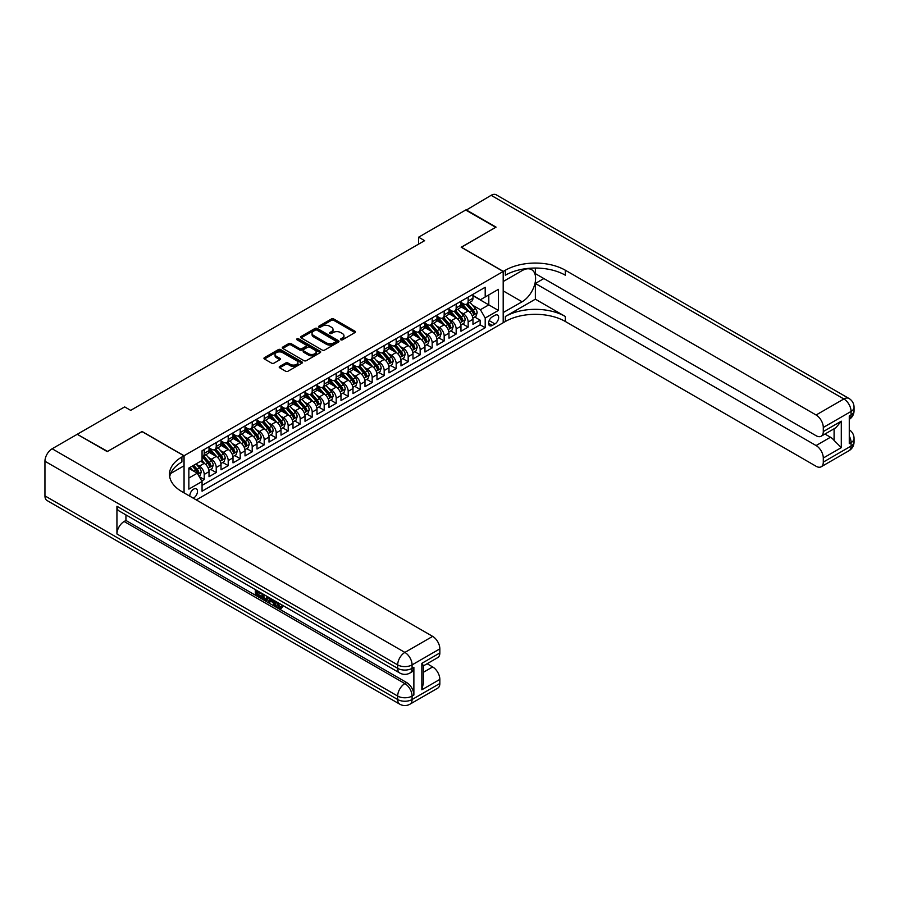 <?xml version="1.0" encoding="UTF-8"?>
<svg xmlns="http://www.w3.org/2000/svg" width="899" height="899" viewBox="0 0 899 899"><rect width="100%" height="100%" fill="white"/><g stroke="black" fill="none" stroke-linecap="round" stroke-linejoin="round"><path stroke-width="1.35" d="M340.788 339.8A1.169 0.674 0 0 0 342.429 339.8L354.948 332.574A1.663 0.966 0 0 0 355.431 331.9A1.663 0.966 0 0 0 354.948 331.214L333.743 318.976A1.663 0.966 0 0 0 331.394 318.976L318.875 326.202A1.169 0.674 0 0 0 320.527 327.157L322.145 326.213A5.327 3.079 0 0 1 329.686 326.213L331.45 327.236A5.327 3.079 0 0 1 333.012 329.416A5.327 3.079 0 0 1 331.45 331.585L329.832 332.529A1.169 0.674 0 0 0 331.484 333.473L333.102 332.54A5.327 3.079 0 0 1 340.642 332.54L342.407 333.563A5.327 3.079 0 0 1 343.969 335.743A5.327 3.079 0 0 1 342.407 337.912L340.788 338.844A1.169 0.674 0 0 0 340.788 339.8L340.788 338.844M193.285 498.181A5.428 3.135 120 0 0 193.656 497.99A5.428 3.135 120 0 0 197.207 493.203A5.428 3.135 120 0 0 196.375 488.854A5.428 3.135 120 0 0 193.656 489.123A5.428 3.135 120 0 0 189.835 496.192M279.69 366.432A1.663 0.966 0 0 0 279.207 367.118A1.663 0.966 0 0 0 279.69 367.792L285.646 371.231A1.663 0.966 0 0 0 287.995 371.231L301.895 363.207A1.663 0.966 0 0 0 302.379 362.522A1.663 0.966 0 0 0 301.895 361.848L280.69 349.61A1.663 0.966 0 0 0 278.342 349.61L264.441 357.633A1.663 0.966 0 0 0 263.958 358.308A1.663 0.966 0 0 0 264.441 358.993L271.622 363.14A1.663 0.966 0 0 0 273.981 363.14L279.926 359.701A1.663 0.966 0 0 0 280.421 359.027A1.663 0.966 0 0 0 279.926 358.341L276.364 356.285A4.45 2.573 0 0 1 275.06 354.464A4.45 2.573 0 0 1 277.813 352.093A4.45 2.573 0 0 1 282.668 352.655L296.625 360.713A4.45 2.573 0 0 1 297.929 362.522A4.45 2.573 0 0 1 295.175 364.904A4.45 2.573 0 0 1 290.321 364.342L287.995 363.005A1.663 0.966 0 0 0 285.646 363.005L279.69 366.432L279.69 367.792L285.646 364.387L285.646 363.005M142.076 431.632L107.577 451.399L77.584 434.498M142.076 431.486L184.059 455.737L503.193 271.487L503.193 322.741L196.297 499.923M77.584 434.082L124.669 406.899L130.67 410.36L424.609 240.662L418.619 237.19L465.704 210.006L495.697 227.323L461.209 247.236L503.193 271.487M322.269 350.082A1.663 0.966 0 0 0 324.618 350.082L338.518 342.058A1.663 0.966 0 0 0 339.002 341.384A1.663 0.966 0 0 0 338.518 340.699L317.325 328.461A1.663 0.966 0 0 0 314.965 328.461L301.064 336.484A1.663 0.966 0 0 0 300.581 337.17A1.663 0.966 0 0 0 301.064 337.844L322.269 350.082M297.468 340.047A1.169 0.674 0 0 1 298.659 340.215L298.659 338.833L320.201 351.273A1.663 0.966 0 0 1 320.696 351.959A1.663 0.966 0 0 1 320.201 352.633L306.312 360.656A1.663 0.966 0 0 1 303.952 360.656L282.758 348.419L282.758 347.059A1.663 0.966 0 0 0 282.264 347.733A1.663 0.966 0 0 0 282.758 348.419M282.758 347.059L288.703 343.62A1.663 0.966 0 0 1 291.062 343.62L299.659 348.587A1.663 0.966 0 0 0 302.008 348.587L305.952 346.306A1.663 0.966 0 0 0 306.447 345.632A1.663 0.966 0 0 0 305.952 344.946L297.007 339.788A1.169 0.674 0 0 1 298.659 338.833M201.724 480.931L204.219 479.493L199.241 476.616M196.409 464.39L199.421 466.12A6.787 3.922 60 0 1 204.219 474.436L209.018 471.66L209.018 476.717L216.221 472.571L210.759 469.413M208.399 457.456L211.411 459.198A6.787 3.922 60 0 1 216.221 467.514L221.019 464.738L221.019 469.795L228.211 465.637L222.75 462.491M220.401 450.534L223.413 452.276A6.787 3.922 60 0 1 228.211 460.58L233.01 457.816L233.01 462.873L240.213 458.715L234.751 455.557M232.403 443.6L235.414 445.342A6.787 3.922 60 0 1 240.213 453.658L245.011 450.882L245.011 455.939L252.203 451.781L246.753 448.635M244.393 436.678L247.405 438.42A6.787 3.922 60 0 1 252.203 446.724L257.013 443.96L257.013 449.017L264.205 444.859L258.743 441.712M256.395 429.756L259.406 431.486A6.787 3.922 60 0 1 264.205 439.802L269.003 437.038L269.003 442.083L276.207 437.937L270.745 434.779M268.396 422.822L271.408 424.564A6.787 3.922 60 0 1 276.207 432.88L281.005 430.104L281.005 435.161L288.197 431.003L282.747 427.857M280.387 415.9L283.399 417.642A6.787 3.922 60 0 1 288.197 425.946L292.995 423.182L292.995 428.239L300.199 424.081L294.737 420.923M292.389 408.966L295.4 410.708A6.787 3.922 60 0 1 300.199 419.024L304.997 416.248L304.997 421.305L312.2 417.147L306.739 414.001M304.39 402.044L307.402 403.786A6.787 3.922 60 0 1 312.2 412.09L316.999 409.326L316.999 414.383L324.191 410.225L318.74 407.078M316.381 395.122L319.392 396.852A6.787 3.922 60 0 1 324.191 405.168L328.989 402.404L328.989 407.449L336.192 403.303L330.731 400.145M328.382 388.188L331.394 389.93A6.787 3.922 60 0 1 336.192 398.246L340.991 395.47L340.991 400.527L348.194 396.369L342.733 393.223M340.373 381.266L343.396 383.008A6.787 3.922 60 0 1 348.194 391.312L352.992 388.548L352.992 393.605L360.184 389.447L354.723 386.289M352.374 374.332L355.386 376.074A6.787 3.922 60 0 1 360.184 384.39L364.983 381.614L364.983 386.671L372.186 382.513L366.725 379.367M364.376 367.41L367.388 369.152A6.787 3.922 60 0 1 372.186 377.456L376.984 374.692L376.984 379.749L384.176 375.591L378.726 372.444M376.366 360.488L379.378 362.218A6.787 3.922 60 0 1 384.176 370.534L388.986 367.77L388.986 372.827L396.178 368.669L390.717 365.511M388.368 353.554L391.38 355.296A6.787 3.922 60 0 1 396.178 363.612L400.976 360.836L400.976 365.893L408.18 361.735L402.718 358.589M400.37 346.632L403.381 348.374A6.787 3.922 60 0 1 408.18 356.678L412.978 353.914L412.978 358.971L420.17 354.813L414.72 351.655M412.36 339.698L415.372 341.44A6.787 3.922 60 0 1 420.17 349.756L424.969 346.98L424.969 352.037L432.172 347.879L426.71 344.733M424.362 332.776L427.373 334.518A6.787 3.922 60 0 1 432.172 342.834L436.97 340.058L436.97 345.115L444.173 340.957L438.712 337.81M436.363 325.854L439.375 327.584A6.787 3.922 60 0 1 444.173 335.9L448.972 333.136L448.972 338.193L456.164 334.035L450.714 330.877M448.354 318.92L451.365 320.662A6.787 3.922 60 0 1 456.164 328.978L460.962 326.202L460.962 331.259L468.165 327.101L468.165 322.044A6.787 3.922 -120 0 0 463.367 313.74L460.355 311.998M462.704 323.955L468.165 327.101M209.018 471.66A6.787 3.922 -120 0 0 204.219 463.356L200.623 461.277M221.019 464.738A6.787 3.922 -120 0 0 216.221 456.422L208.793 452.141M233.01 457.816A6.787 3.922 -120 0 0 228.211 449.5L220.794 445.219M245.011 450.882A6.787 3.922 -120 0 0 240.213 442.578L232.796 438.285M257.013 443.96A6.787 3.922 -120 0 0 252.203 435.644L244.786 431.363M269.003 437.038A6.787 3.922 -120 0 0 264.205 428.722L256.788 424.44M281.005 430.104A6.787 3.922 -120 0 0 276.207 421.788L268.779 417.507M292.995 423.182A6.787 3.922 -120 0 0 288.197 414.866L280.78 410.585M304.997 416.248A6.787 3.922 -120 0 0 300.199 407.944L292.782 403.651M316.999 409.326A6.787 3.922 -120 0 0 312.2 401.01L304.772 396.729M328.989 402.404A6.787 3.922 -120 0 0 324.191 394.088L316.774 389.806M340.991 395.47A6.787 3.922 -120 0 0 336.192 387.154L328.776 382.873M352.992 388.548A6.787 3.922 -120 0 0 348.194 380.232L340.766 375.951M364.983 381.614A6.787 3.922 -120 0 0 360.184 373.31L352.768 369.017M376.984 374.692A6.787 3.922 -120 0 0 372.186 366.376L364.769 362.095M388.986 367.77A6.787 3.922 -120 0 0 384.176 359.454L376.76 355.172M400.976 360.836A6.787 3.922 -120 0 0 396.178 352.52L388.761 348.239M412.978 353.914A6.787 3.922 -120 0 0 408.18 345.598L400.763 341.317M424.969 346.98A6.787 3.922 -120 0 0 420.17 338.676L412.753 334.383M436.97 340.058A6.787 3.922 -120 0 0 432.172 331.742L424.755 327.461M448.972 333.136A6.787 3.922 -120 0 0 444.173 324.82L436.745 320.538M460.962 326.202A6.787 3.922 -120 0 0 456.164 317.886L448.747 313.605M494.922 315.324L492.281 316.853A5.259 3.034 120 0 0 488.842 321.482A5.259 3.034 120 0 0 489.652 325.708A5.259 3.034 120 0 0 492.281 325.438L494.922 323.921A5.259 3.034 120 0 0 498.361 319.28A5.259 3.034 120 0 0 497.552 315.066A5.259 3.034 120 0 0 494.922 315.324M184.059 492.866L184.059 455.737M188.857 478.043L197.263 473.189L202.061 481.504L202.061 491.202L485.202 327.73L485.202 318.032L480.403 309.717L472.346 305.064M202.061 481.504L188.857 489.123L188.857 468.064L202.061 460.445L202.061 450.747L485.202 287.275L485.202 296.973L498.394 289.354L498.394 310.413L485.202 318.032M209.018 447.837L211.411 449.219A6.787 3.922 60 0 0 214.805 449.556L219.614 446.792A6.787 3.922 -120 0 0 221.019 443.679L221.019 439.802M221.019 440.915L223.413 442.297A6.787 3.922 60 0 0 226.806 442.634L231.605 439.858A6.787 3.922 -120 0 0 233.01 436.757L233.01 432.88M233.01 433.981L235.414 435.374A6.787 3.922 60 0 0 238.808 435.7L243.607 432.936A6.787 3.922 -120 0 0 245.011 429.823L245.011 425.946M245.011 427.059L247.405 428.441A6.787 3.922 60 0 0 250.799 428.778L255.597 426.014A6.787 3.922 -120 0 0 257.013 422.901L257.013 419.024M257.013 420.125L259.406 421.519A6.787 3.922 60 0 0 262.8 421.856L267.599 419.08A6.787 3.922 -120 0 0 269.003 415.979L269.003 412.09M269.003 413.203L271.408 414.585A6.787 3.922 60 0 0 274.802 414.922L279.6 412.158A6.787 3.922 -120 0 0 281.005 409.045L281.005 405.168M281.005 406.281L283.399 407.663A6.787 3.922 60 0 0 286.792 408L291.591 405.224A6.787 3.922 -120 0 0 292.995 402.123L292.995 398.246M292.995 399.347L295.4 400.74A6.787 3.922 60 0 0 298.794 401.066L303.592 398.302A6.787 3.922 -120 0 0 304.997 395.189L304.997 391.312M304.997 392.425L307.402 393.807A6.787 3.922 60 0 0 310.796 394.144L315.594 391.38A6.787 3.922 -120 0 0 316.999 388.267L316.999 384.39M316.999 385.491L319.392 386.885A6.787 3.922 60 0 0 322.786 387.222L327.584 384.446A6.787 3.922 -120 0 0 328.989 381.345L328.989 377.456M328.989 378.569L331.394 379.951A6.787 3.922 60 0 0 334.788 380.288L339.586 377.524A6.787 3.922 -120 0 0 340.991 374.411L340.991 370.534M340.991 371.647L343.396 373.029A6.787 3.922 60 0 0 346.778 373.366L351.588 370.59A6.787 3.922 -120 0 0 352.992 367.489L352.992 363.612M352.992 364.713L355.386 366.107A6.787 3.922 60 0 0 358.78 366.444L363.578 363.668A6.787 3.922 -120 0 0 364.983 360.555L364.983 356.678M364.983 357.791L367.388 359.173A6.787 3.922 60 0 0 370.781 359.51L375.58 356.746A6.787 3.922 -120 0 0 376.984 353.633L376.984 349.756M376.984 350.868L379.378 352.251A6.787 3.922 60 0 0 382.772 352.588L387.57 349.812A6.787 3.922 -120 0 0 388.986 346.711L388.986 342.822M388.986 343.935L391.38 345.317A6.787 3.922 60 0 0 394.773 345.654L399.572 342.89A6.787 3.922 -120 0 0 400.976 339.777L400.976 335.9M400.976 337.013L403.381 338.395A6.787 3.922 60 0 0 406.775 338.732L411.573 335.956A6.787 3.922 -120 0 0 412.978 332.855L412.978 328.978M412.978 330.079L415.372 331.473A6.787 3.922 60 0 0 418.765 331.81L423.564 329.034A6.787 3.922 -120 0 0 424.969 325.921L424.969 322.044M424.969 323.157L427.373 324.539A6.787 3.922 60 0 0 430.767 324.876L435.566 322.112A6.787 3.922 -120 0 0 436.97 318.999L436.97 315.122M436.97 316.234L439.375 317.617A6.787 3.922 60 0 0 442.769 317.954L447.567 315.178A6.787 3.922 -120 0 0 448.972 312.077L448.972 308.2M448.972 309.301L451.365 310.683A6.787 3.922 60 0 0 454.759 311.02L459.558 308.256A6.787 3.922 -120 0 0 460.962 305.143L460.962 301.266M202.061 485.381L480.167 324.82L480.167 320.179L472.964 324.337L472.964 319.28A6.787 3.922 -120 0 0 468.165 310.964L460.749 306.683M460.962 302.379L463.367 303.761A6.787 3.922 -120 0 0 466.761 304.098A6.787 3.922 -120 0 0 468.165 300.985L468.165 297.108M466.761 304.098L471.559 301.322A6.787 3.922 -120 0 0 472.964 298.221L472.964 294.344M204.219 449.5L204.219 453.377A6.787 3.922 60 0 1 202.814 456.49A6.787 3.922 60 0 1 202.061 456.759M202.814 456.49L207.613 453.714A6.787 3.922 -120 0 0 209.018 450.613L209.018 446.724M216.221 442.578L216.221 446.455A6.787 3.922 60 0 1 214.805 449.556M228.211 435.644L228.211 439.521A6.787 3.922 60 0 1 226.806 442.634M240.213 428.722L240.213 432.599A6.787 3.922 60 0 1 238.808 435.7M252.203 421.788L252.203 425.677A6.787 3.922 60 0 1 250.799 428.778M264.205 414.866L264.205 418.743A6.787 3.922 60 0 1 262.8 421.856M276.207 407.944L276.207 411.821A6.787 3.922 60 0 1 274.802 414.922M288.197 401.01L288.197 404.887A6.787 3.922 60 0 1 286.792 408M300.199 394.088L300.199 397.965A6.787 3.922 60 0 1 298.794 401.066M312.2 387.154L312.2 391.043A6.787 3.922 60 0 1 310.796 394.144M324.191 380.232L324.191 384.109A6.787 3.922 60 0 1 322.786 387.222M336.192 373.31L336.192 377.187A6.787 3.922 60 0 1 334.788 380.288M348.194 366.376L348.194 370.253A6.787 3.922 60 0 1 346.778 373.366M360.184 359.454L360.184 363.331A6.787 3.922 60 0 1 358.78 366.444M372.186 352.52L372.186 356.409A6.787 3.922 60 0 1 370.781 359.51M384.176 345.598L384.176 349.475A6.787 3.922 60 0 1 382.772 352.588M396.178 338.676L396.178 342.553A6.787 3.922 60 0 1 394.773 345.654M408.18 331.742L408.18 335.619A6.787 3.922 60 0 1 406.775 338.732M420.17 324.82L420.17 328.697A6.787 3.922 60 0 1 418.765 331.81M432.172 317.886L432.172 321.775A6.787 3.922 60 0 1 430.767 324.876M444.173 310.964L444.173 314.841A6.787 3.922 60 0 1 442.769 317.954M456.164 304.042L456.164 307.919A6.787 3.922 60 0 1 454.759 311.02M456.164 328.978L456.164 334.035M444.173 335.9L444.173 340.957M432.172 342.834L432.172 347.879M420.17 349.756L420.17 354.813M408.18 356.678L408.18 361.735M396.178 363.612L396.178 368.669M384.176 370.534L384.176 375.591M372.186 377.456L372.186 382.513M360.184 384.39L360.184 389.447M348.194 391.312L348.194 396.369M336.192 398.246L336.192 403.303M324.191 405.168L324.191 410.225M312.2 412.09L312.2 417.147M300.199 419.024L300.199 424.081M288.197 425.946L288.197 431.003M276.207 432.88L276.207 437.937M264.205 439.802L264.205 444.859M252.203 446.724L252.203 451.781M240.213 453.658L240.213 458.715M228.211 460.58L228.211 465.637M216.221 467.514L216.221 472.571M204.219 474.436L204.219 479.493M197.263 473.189L188.857 468.345M480.403 309.717L488.798 304.873L488.798 294.894L498.394 289.354M472.964 295.726L498.394 310.413M472.964 295.445L480.403 299.749L485.202 296.973M418.619 237.19L418.619 244.123M474.706 317.021L480.167 320.179M480.167 324.82L485.202 327.73M341.249 339.968L342.407 339.294A5.327 3.079 0 0 0 343.969 337.125L343.969 335.743M333.012 329.416L333.012 330.798A5.327 3.079 0 0 1 331.45 332.978L330.293 333.641M354.948 331.214L354.948 332.574L333.743 320.359A1.663 0.966 0 0 0 331.394 320.359L319.347 327.315M338.496 342.07L317.325 329.843A1.663 0.966 0 0 0 314.965 329.843L301.086 337.855M335.574 341.856A1.169 0.674 0 0 0 335.574 340.901L316.965 330.158A1.169 0.674 0 0 0 315.313 330.158L313.605 331.147A5.327 3.079 0 0 0 312.054 333.327A5.327 3.079 0 0 0 313.605 335.496L326.326 342.845A5.327 3.079 0 0 0 333.866 342.845L335.574 341.856L335.574 343.238A1.169 0.674 0 0 0 335.911 342.766L335.911 341.384M312.054 333.327L312.054 334.709A5.327 3.079 0 0 0 313.605 336.889L313.605 335.496M335.574 343.238L333.866 344.227A5.327 3.079 0 0 1 326.326 344.227L313.605 336.889M282.78 348.43L288.703 345.014L288.703 343.62M306.447 345.632L306.447 347.014A1.663 0.966 0 0 1 305.952 347.699L302.008 349.969A1.663 0.966 0 0 1 299.659 349.969L291.062 345.014A1.663 0.966 0 0 0 288.703 345.014M298.659 340.215L320.179 352.644M308.571 353.734A4.45 2.573 0 0 0 313.436 354.296A4.45 2.573 0 0 0 316.178 351.925A4.45 2.573 0 0 0 314.875 350.104L309.964 347.261A1.663 0.966 0 0 0 307.604 347.261L303.66 349.542A1.663 0.966 0 0 0 303.177 350.217A1.663 0.966 0 0 0 303.66 350.902L308.571 353.734L308.571 355.127A4.45 2.573 0 0 0 313.436 355.678A4.45 2.573 0 0 0 316.178 353.307L316.178 351.925M303.177 350.217L303.177 351.61A1.663 0.966 0 0 0 303.66 352.284L303.66 350.902M308.571 355.127L303.66 352.284M297.929 362.522L297.929 363.915A4.45 2.573 0 0 1 295.175 366.286A4.45 2.573 0 0 1 290.321 365.736L287.995 364.387A1.663 0.966 0 0 0 285.646 364.387M275.06 354.464L275.06 355.858A4.45 2.573 0 0 0 276.364 357.678L276.364 356.285M279.926 358.341L279.926 359.701L276.364 357.678M301.895 361.848L301.895 363.207L280.69 350.992A1.663 0.966 0 0 0 278.342 350.992L264.463 359.004M472.863 318.089L475.964 316.302L477.167 312.83A4.495 2.596 -120 0 0 475.414 308.615L469.93 302.266M468.829 311.402L462.333 303.873A12.979 7.495 -120 0 0 460.962 302.446M465.266 309.29L461.625 305.087A10.777 6.226 -120 0 0 460.962 304.356M466.143 304.345L471.694 310.762A4.495 2.596 60 0 1 473.301 313.863C473.975 314.762 474.447 314.481 474.739 313.032A4.495 2.596 -120 0 0 473.132 309.93L467.649 303.581M466.469 304.233L472.436 311.133A2.292 1.326 60 0 1 473.009 312.032L474.739 313.032M466.064 210.22L491.135 195.319L843.869 398.965A10.181 5.877 120 0 1 848.959 398.459A10.181 10.181 0 0 1 854.05 407.281A10.181 5.877 180 0 1 851.072 411.439L823.293 427.474A10.181 5.877 -120 0 0 816.09 415.001L843.869 398.965A10.181 5.877 60 0 1 851.072 411.439L851.072 414.9L849.274 415.945L849.274 443.645L851.072 442.611L851.072 446.073A10.181 5.877 60 0 1 848.959 450.736L821.18 466.772A10.181 5.877 -120 0 0 823.293 462.108L851.072 446.073A10.181 5.877 0 0 0 854.05 441.915A10.181 10.181 0 0 1 848.959 450.736M466.064 209.804L496.057 227.121L461.322 247.304M503.193 312.56L522.094 301.783A19.093 11.024 120 0 0 534.568 284.972A19.093 11.024 120 0 0 531.635 269.666A19.093 11.024 120 0 0 522.094 270.621L503.316 281.454L503.316 271.408L505.362 270.239A42.422 24.487 180 0 1 565.347 270.239L816.09 415.001M503.316 312.627L503.316 322.674L505.362 321.494A42.422 24.487 180 0 1 565.347 321.494L816.09 466.266A10.181 5.877 -120 0 0 821.18 466.772M535.355 299.187L505.362 316.504A42.422 24.487 180 0 1 565.347 316.504L535.355 299.187L535.355 283.466L543.873 278.544M535.355 268.048L535.355 273.633L816.09 435.712A10.181 5.877 -120 0 0 821.18 436.217A10.181 5.877 -120 0 0 823.293 431.565L841.295 421.17L841.295 447.635L834.092 440.431L834.092 428.767M841.295 447.635L823.293 458.018L823.293 462.108M823.293 458.018A10.181 5.877 -120 0 0 816.09 445.556L830.496 437.24A10.181 5.877 60 0 1 834.092 440.431M535.355 283.466L816.09 445.556M491.135 195.319A10.181 5.877 -60 0 1 496.226 194.813L848.959 398.459M461.322 247.169L503.316 271.408M823.293 427.474L823.293 431.565M824.956 434.048L830.496 437.24M505.362 270.239L505.362 275.218A42.422 24.487 180 0 1 565.347 275.218L565.347 270.239M821.18 436.217L835.901 427.722L841.295 421.17M277.431 602.319L280.488 607.274M276.566 601.869L278.69 607.533L280.095 607.702L281.668 606.061L282.691 606.915L280.881 608.814L278.791 608.544C276.577 607.039 275.465 604.96 275.454 602.296L275.532 601.274M270.689 601.206L269.273 602.937L268.194 602.319L270.003 598.082M274.577 600.723L276.015 605.724L275.049 606.286L273.97 605.656L273.161 602.622L270.082 600.858L269.273 602.937M257.305 592.194L257.305 593.969L261.553 596.419L261.553 597.374L260.598 597.936L255.327 594.891L255.327 589.609M261.092 592.935L260.137 593.834L256.35 591.643L256.35 594.52L257.305 593.969M116.937 506.261L397.684 668.35A10.181 5.877 120 0 0 399.785 673.014L119.039 510.924A10.181 5.877 -60 0 1 116.937 506.261L116.937 533.972A10.181 5.877 -60 0 1 124.129 521.499L125.939 520.465L406.674 682.555A10.181 5.877 60 0 1 413.877 695.017L413.877 667.316A10.181 5.877 60 0 1 411.764 671.969L409.966 673.014A10.181 5.877 -120 0 0 412.079 668.35L413.877 667.316M125.939 520.465L125.939 514.902M268.846 597.408L266.891 600.689L261.98 598.734L261.98 593.441M107.217 451.613L141.952 431.565L183.947 455.804L181.901 456.984A42.422 24.487 -0 0 0 169.484 474.301A42.422 24.487 -0 0 0 181.901 491.618L432.655 636.38A10.181 5.877 60 0 1 439.847 648.853L412.079 664.889L412.079 668.35A10.181 5.877 -0 0 1 397.684 668.35L397.684 664.889L44.95 461.243A10.181 5.877 -60 0 1 52.153 448.77L77.224 434.296L107.217 451.613M183.947 455.804L183.947 465.851L170.675 473.503M421.856 663.327L423.35 665.586L423.35 683.375L421.856 689.791L421.856 663.327L439.847 652.944L439.847 648.853M439.847 652.944A10.181 5.877 60 0 1 437.746 657.596L423.35 665.912M44.95 495.877L397.684 699.523A10.181 5.877 120 0 0 399.785 704.187L47.063 500.541A10.181 5.877 -60 0 1 44.95 495.877L44.95 461.243M427.115 663.732L432.655 666.934A10.181 5.877 60 0 1 439.847 679.397L421.856 689.791M413.877 695.017L412.079 696.062L412.079 699.523L439.847 683.487L439.847 679.397M439.847 683.487A10.181 5.877 60 0 1 437.746 688.151L409.966 704.187A10.181 5.877 -120 0 0 412.079 699.523A10.181 5.877 -0 0 1 397.684 699.523L397.684 696.062L116.937 533.972M181.901 456.984L181.901 461.962A42.422 24.487 -0 0 0 169.697 476.796M256.35 594.52L260.598 596.97L261.553 596.419M260.598 596.97L260.598 597.936M256.35 590.194L260.553 592.621M260.137 592.868L260.137 593.834M267.812 596.812L266.891 600.689M262.991 594.037L262.991 598.363L266.171 599.611L266.789 596.228M267.88 597.936L268.823 597.397M263.958 594.587L263.958 597.801L267.138 599.06M262.991 598.363L263.958 597.801M264.475 599.217L265.441 598.667M273.24 599.948L275.049 606.286M270.959 598.633L270.397 600.071L272.846 601.487L272.285 599.397M271.565 598.981L272.498 600.184M270.397 600.071L271.352 599.521M278.69 607.533L279.656 606.971M276.465 602.869L277.386 602.341M280.713 606.611L281.724 607.477L282.691 606.915M281.724 607.477L280.881 608.814M460.861 325.011L463.963 323.224L465.165 319.763A4.495 2.596 -120 0 0 463.412 315.538L457.928 309.189M456.838 318.336L450.332 310.807A12.979 7.495 -120 0 0 448.972 309.38M453.265 316.223L449.635 312.009A10.777 6.226 -120 0 0 448.972 311.29M454.152 311.268L459.692 317.684A4.495 2.596 60 0 1 461.299 320.786C461.974 321.685 462.457 321.415 462.738 319.954A4.495 2.596 -120 0 0 461.131 316.853L455.658 310.515M454.478 311.166L460.434 318.066A2.292 1.326 60 0 1 461.007 318.954L462.738 319.954M448.871 331.945L451.972 330.158L453.163 326.685A4.495 2.596 -120 0 0 451.422 322.471L445.938 316.122M444.836 325.258L438.341 317.729A12.979 7.495 -120 0 0 436.97 316.302M441.274 323.146L437.633 318.931A10.777 6.226 -120 0 0 436.97 318.212M442.151 318.19L447.702 324.618A4.495 2.596 60 0 1 449.298 327.708C449.972 328.618 450.455 328.337 450.736 326.876A4.495 2.596 -120 0 0 449.14 323.786L443.657 317.437M442.477 318.089L448.432 324.988A2.292 1.326 60 0 1 449.017 325.887L450.736 326.876M436.869 338.867L439.971 337.08L441.173 333.619A4.495 2.596 -120 0 0 439.42 329.394L433.936 323.044M432.835 332.181L426.34 324.663A12.979 7.495 -120 0 0 424.969 323.235M429.273 330.068L425.643 325.865A10.777 6.226 -120 0 0 424.969 325.135M430.16 325.123L435.7 331.54A4.495 2.596 60 0 1 437.307 334.642C437.982 335.541 438.454 335.271 438.746 333.81A4.495 2.596 -120 0 0 437.139 330.708L431.655 324.359M430.486 325.022L436.442 331.911A2.292 1.326 60 0 1 437.015 332.81L438.746 333.81M424.867 345.8L427.969 344.002L429.171 340.541A4.495 2.596 -120 0 0 427.418 336.316L421.934 329.978M420.844 339.114L414.338 331.585A12.979 7.495 -120 0 0 412.978 330.158M417.271 337.001L413.641 332.787A10.777 6.226 -120 0 0 412.978 332.068M418.159 332.046L423.699 338.462A4.495 2.596 60 0 1 425.306 341.564C425.98 342.474 426.463 342.193 426.744 340.732A4.495 2.596 -120 0 0 425.137 337.642L419.664 331.293M418.484 331.945L424.44 338.844A2.292 1.326 60 0 1 425.013 339.732L426.744 340.732M412.877 352.723L415.979 350.936L417.17 347.464A4.495 2.596 -120 0 0 415.428 343.249L409.944 336.9M408.843 346.036L402.347 338.507A12.979 7.495 -120 0 0 400.976 337.08M405.28 343.924L401.639 339.721A10.777 6.226 -120 0 0 400.976 338.99M406.157 338.979L411.708 345.396A4.495 2.596 60 0 1 413.304 348.497C413.978 349.396 414.461 349.115 414.742 347.666A4.495 2.596 -120 0 0 413.147 344.564L407.663 338.215M406.483 338.867L412.439 345.767A2.292 1.326 60 0 1 413.023 346.666L414.742 347.666M400.875 359.645L403.977 357.858L405.179 354.397A4.495 2.596 -120 0 0 403.426 350.172L397.942 343.823M396.841 352.97L390.346 345.441A12.979 7.495 -120 0 0 388.986 344.014M393.279 350.857L389.649 346.643A10.777 6.226 -120 0 0 388.986 345.924M394.167 345.901L399.707 352.318A4.495 2.596 60 0 1 401.314 355.42C401.988 356.319 402.471 356.049 402.752 354.588A4.495 2.596 -120 0 0 401.145 351.487L395.661 345.149M394.492 345.8L400.448 352.7A2.292 1.326 60 0 1 401.021 353.588L402.752 354.588M388.885 366.578L391.975 364.78L393.178 361.319A4.495 2.596 -120 0 0 391.425 357.105L385.952 350.756M384.851 359.892L378.344 352.363A12.979 7.495 -120 0 0 376.984 350.936M381.288 357.78L377.647 353.565A10.777 6.226 -120 0 0 376.984 352.846M382.165 352.824L387.705 359.252A4.495 2.596 60 0 1 389.312 362.342C389.986 363.252 390.469 362.971 390.75 361.51A4.495 2.596 -120 0 0 389.155 358.42L383.671 352.071M382.491 352.723L388.447 359.622A2.292 1.326 60 0 1 389.031 360.521L390.75 361.51M376.883 373.501L379.985 371.714L381.187 368.253A4.495 2.596 -120 0 0 379.434 364.028L373.95 357.678M372.849 366.814L366.354 359.297A12.979 7.495 -120 0 0 364.983 357.869M369.287 364.702L365.646 360.499A10.777 6.226 -120 0 0 364.983 359.769M370.163 359.757L375.715 366.174A4.495 2.596 60 0 1 377.31 369.275C377.996 370.174 378.468 369.894 378.76 368.444A4.495 2.596 -120 0 0 377.153 365.342L371.669 358.993M370.489 359.645L376.456 366.545A2.292 1.326 60 0 1 377.029 367.444L378.76 368.444M364.882 380.434L367.983 378.636L369.186 375.175A4.495 2.596 -120 0 0 367.433 370.95L361.949 364.612M360.859 373.748L354.352 366.219A12.979 7.495 -120 0 0 352.992 364.792M357.285 371.635L353.655 367.421A10.777 6.226 -120 0 0 352.992 366.702M358.173 366.68L363.713 373.096A4.495 2.596 60 0 1 365.32 376.198C365.994 377.108 366.477 376.827 366.758 375.366A4.495 2.596 -120 0 0 365.151 372.265L359.667 365.927M358.499 366.578L364.455 373.478A2.292 1.326 60 0 1 365.028 374.366L366.758 375.366M352.891 387.357L355.993 385.57L357.184 382.097A4.495 2.596 -120 0 0 355.431 377.883L349.958 371.534M348.857 380.67L342.35 373.141A12.979 7.495 -120 0 0 340.991 371.714M345.295 378.558L341.654 374.344A10.777 6.226 -120 0 0 340.991 373.624M346.171 373.613L351.711 380.03A4.495 2.596 60 0 1 353.318 383.12C353.992 384.03 354.476 383.749 354.757 382.3A4.495 2.596 -120 0 0 353.161 379.198L347.677 372.849M346.497 373.501L352.453 380.401A2.292 1.326 60 0 1 353.037 381.3L354.757 382.3M340.89 394.279L343.991 392.492L345.194 389.031A4.495 2.596 -120 0 0 343.44 384.806L337.957 378.457M336.855 387.593L330.36 380.075A12.979 7.495 -120 0 0 328.989 378.648M333.293 385.491L329.652 381.277A10.777 6.226 -120 0 0 328.989 380.547M334.17 380.535L339.721 386.952A4.495 2.596 60 0 1 341.317 390.054C342.002 390.953 342.474 390.683 342.766 389.222A4.495 2.596 -120 0 0 341.159 386.121L335.675 379.783M334.495 380.434L340.463 387.323A2.292 1.326 60 0 1 341.036 388.222L342.766 389.222M328.888 401.212L331.989 399.414L333.192 395.953A4.495 2.596 -120 0 0 331.439 391.739L325.955 385.39M324.865 394.526L318.358 386.997A12.979 7.495 -120 0 0 316.999 385.57M321.291 392.413L317.662 388.199A10.777 6.226 -120 0 0 316.999 387.48M322.179 387.458L327.719 393.886A4.495 2.596 60 0 1 329.326 396.976C330 397.886 330.484 397.605 330.765 396.144A4.495 2.596 -120 0 0 329.158 393.054L323.685 386.705M322.505 387.357L328.461 394.256A2.292 1.326 60 0 1 329.034 395.155L330.765 396.144M316.897 408.135L319.999 406.348L321.19 402.887A4.495 2.596 -120 0 0 319.448 398.662L313.965 392.312M312.863 401.448L306.357 393.919A12.979 7.495 -120 0 0 304.997 392.492M309.301 399.336L305.66 395.133A10.777 6.226 -120 0 0 304.997 394.403M310.177 394.391L315.729 400.808A4.495 2.596 60 0 1 317.325 403.909C317.999 404.808 318.482 404.528 318.763 403.078A4.495 2.596 -120 0 0 317.167 399.976L311.683 393.627M310.503 394.279L316.459 401.179A2.292 1.326 60 0 1 317.044 402.078L318.763 403.078M304.896 415.068L307.997 413.27L309.2 409.809A4.495 2.596 -120 0 0 307.447 405.584L301.963 399.246M300.862 408.382L294.366 400.853A12.979 7.495 -120 0 0 292.995 399.426M297.299 406.269L293.67 402.055A10.777 6.226 -120 0 0 292.995 401.336M298.187 401.314L303.727 407.73A4.495 2.596 60 0 1 305.334 410.832C306.008 411.742 306.48 411.461 306.773 410A4.495 2.596 -120 0 0 305.166 406.899L299.682 400.561M298.513 401.212L304.469 408.112A2.292 1.326 60 0 1 305.042 409L306.773 410M292.894 421.991L295.996 420.204L297.198 416.731A4.495 2.596 -120 0 0 295.445 412.517L289.961 406.168M288.871 415.304L282.365 407.775A12.979 7.495 -120 0 0 281.005 406.348M285.298 413.192L281.668 408.978A10.777 6.226 -120 0 0 281.005 408.258M286.185 408.247L291.726 414.664A4.495 2.596 60 0 1 293.332 417.754C294.007 418.664 294.49 418.383 294.771 416.922A4.495 2.596 -120 0 0 293.164 413.832L287.691 407.483M286.511 408.135L292.467 415.035A2.292 1.326 60 0 1 293.04 415.934L294.771 416.922M280.904 428.913L284.005 427.126L285.197 423.665A4.495 2.596 -120 0 0 283.455 419.44L277.971 413.091M276.87 422.227L270.374 414.709A12.979 7.495 -120 0 0 269.003 413.282M273.307 420.125L269.666 415.911A10.777 6.226 -120 0 0 269.003 415.181M274.184 415.169L279.735 421.586A4.495 2.596 60 0 1 281.331 424.688C282.005 425.587 282.488 425.317 282.769 423.856A4.495 2.596 -120 0 0 281.173 420.754L275.69 414.405M274.51 415.068L280.466 421.957A2.292 1.326 60 0 1 281.05 422.856L282.769 423.856M268.902 435.846L272.004 434.048L273.206 430.587A4.495 2.596 -120 0 0 271.453 426.373L265.969 420.024M264.868 429.16L258.373 421.631A12.979 7.495 -120 0 0 257.013 420.204M261.306 427.047L257.676 422.833A10.777 6.226 -120 0 0 257.013 422.114M262.193 422.092L267.733 428.52A4.495 2.596 60 0 1 269.34 431.61C270.015 432.52 270.487 432.239 270.779 430.778A4.495 2.596 -120 0 0 269.172 427.688L263.688 421.339M262.519 421.991L268.475 428.89A2.292 1.326 60 0 1 269.048 429.789L270.779 430.778M256.912 442.769L260.002 440.982L261.204 437.521A4.495 2.596 -120 0 0 259.451 433.296L253.979 426.946M252.877 436.082L246.371 428.553A12.979 7.495 -120 0 0 245.011 427.126M249.315 433.97L245.674 429.767A10.777 6.226 -120 0 0 245.011 429.037M250.192 429.025L255.732 435.442A4.495 2.596 60 0 1 257.339 438.543C258.013 439.442 258.496 439.162 258.777 437.712A4.495 2.596 -120 0 0 257.17 434.61L251.698 428.261M250.518 428.913L256.473 435.813A2.292 1.326 60 0 1 257.058 436.712L258.777 437.712M244.91 449.702L248.012 447.904L249.214 444.443A4.495 2.596 -120 0 0 247.461 440.218L241.977 433.88M240.876 443.016L234.381 435.487A12.979 7.495 -120 0 0 233.01 434.06M237.314 440.903L233.673 436.689A10.777 6.226 -120 0 0 233.01 435.97M238.19 435.948L243.741 442.364A4.495 2.596 60 0 1 245.337 445.466C246.023 446.376 246.495 446.095 246.787 444.634A4.495 2.596 -120 0 0 245.18 441.533L239.696 435.195M238.516 435.846L244.483 442.746A2.292 1.326 60 0 1 245.056 443.634L246.787 444.634M232.908 456.625L236.01 454.838L237.212 451.365A4.495 2.596 -120 0 0 235.459 447.151L229.975 440.802M228.885 449.938L222.379 442.409A12.979 7.495 -120 0 0 221.019 440.982M225.312 447.826L221.682 443.612A10.777 6.226 -120 0 0 221.019 442.892M226.2 442.881L231.74 449.298A4.495 2.596 60 0 1 233.347 452.388C234.021 453.298 234.504 453.017 234.785 451.556A4.495 2.596 -120 0 0 233.178 448.466L227.694 442.117M226.526 442.769L232.481 449.669A2.292 1.326 60 0 1 233.055 450.568L234.785 451.556M220.918 463.547L224.02 461.76L225.211 458.299A4.495 2.596 -120 0 0 223.458 454.074L217.985 447.724M216.884 456.861L210.377 449.343A12.979 7.495 -120 0 0 209.018 447.916M213.321 454.748L209.681 450.545A10.777 6.226 -120 0 0 209.018 449.815M214.198 449.803L219.738 456.22A4.495 2.596 60 0 1 221.345 459.322C222.019 460.221 222.502 459.951 222.783 458.49A4.495 2.596 -120 0 0 221.188 455.388L215.704 449.039M214.524 449.702L220.48 456.591A2.292 1.326 60 0 1 221.064 457.49L222.783 458.49M208.916 470.48L212.018 468.682L213.22 465.221A4.495 2.596 -120 0 0 211.467 461.007L205.983 454.658M204.882 463.794L202.017 460.468M202.196 456.726L207.748 463.154A4.495 2.596 60 0 1 209.343 466.244C210.029 467.154 210.501 466.873 210.793 465.412A4.495 2.596 -120 0 0 209.186 462.322L203.702 455.973M202.522 456.625L208.489 463.524A2.292 1.326 60 0 1 209.062 464.423L210.793 465.412M198.994 476.2L200.016 475.616L201.219 472.155A4.495 2.596 -120 0 0 199.466 467.929L196.016 463.929M192.791 470.615L190.015 467.401M192.296 466.075L195.746 470.076A4.495 2.596 60 0 1 197.353 473.177C198.027 474.076 198.51 473.795 198.791 472.346A4.495 2.596 -120 0 0 197.184 469.244L193.734 465.244M192.577 465.918L196.488 470.447A2.292 1.326 60 0 1 197.061 471.346L198.791 472.346M199.421 466.12L204.219 463.356M211.411 459.198L216.221 456.422M223.413 452.276L228.211 449.5M235.414 445.342L240.213 442.578M247.405 438.42L252.203 435.644M259.406 431.486L264.205 428.722M271.408 424.564L276.207 421.788M283.399 417.642L288.197 414.866M295.4 410.708L300.199 407.944M307.402 403.786L312.2 401.01M319.392 396.852L324.191 394.088M331.394 389.93L336.192 387.154M343.396 383.008L348.194 380.232M355.386 376.074L360.184 373.31M367.388 369.152L372.186 366.376M379.378 362.218L384.176 359.454M391.38 355.296L396.178 352.52M403.381 348.374L408.18 345.598M415.372 341.44L420.17 338.676M427.373 334.518L432.172 331.742M439.375 327.584L444.173 324.82M451.365 320.662L456.164 317.886M463.367 313.74L468.165 310.964M468.165 300.985L472.964 298.221M204.219 453.377L209.018 450.613M216.221 446.455L221.019 443.679M228.211 439.521L233.01 436.757M240.213 432.599L245.011 429.823M252.203 425.677L257.013 422.901M264.205 418.743L269.003 415.979M276.207 411.821L281.005 409.045M288.197 404.887L292.995 402.123M300.199 397.965L304.997 395.189M312.2 391.043L316.999 388.267M324.191 384.109L328.989 381.345M336.192 377.187L340.991 374.411M348.194 370.253L352.992 367.489M360.184 363.331L364.983 360.555M372.186 356.409L376.984 353.633M384.176 349.475L388.986 346.711M396.178 342.553L400.976 339.777M408.18 335.619L412.978 332.855M420.17 328.697L424.969 325.921M432.172 321.775L436.97 318.999M444.173 314.841L448.972 312.077M456.164 307.919L460.962 305.143M468.165 322.044L472.964 319.28M489.168 320.595L494.922 323.921M488.562 323.292L492.281 325.438M342.407 339.294L342.407 337.912M329.832 333.473L329.832 332.529M331.45 332.978L331.45 331.585M318.875 327.157L318.875 326.202M331.394 320.359L331.394 318.976M333.743 320.359L333.743 318.976M301.064 337.844L301.064 336.484M314.965 329.843L314.965 328.461M317.325 329.843L317.325 328.461M338.518 342.058L338.518 340.699M326.326 344.227L326.326 342.845M333.866 344.227L333.866 342.845M291.062 345.014L291.062 343.62M299.659 349.969L299.659 348.587M302.008 349.969L302.008 348.587M305.952 347.699L305.952 346.306M320.201 352.633L320.201 351.273M287.995 364.387L287.995 363.005M290.321 365.736L290.321 364.342M264.441 358.993L264.441 357.633M278.342 350.992L278.342 349.61M280.69 350.992L280.69 349.61M472.177 315.785L477.133 312.919M462.333 303.873L462.951 303.525M473.132 309.93L475.414 308.615M469.548 311.998L471.694 310.762M505.362 316.504L505.362 321.494M565.347 316.504L565.347 321.494M849.274 436.071A10.181 5.877 60 0 1 851.072 442.611A10.181 5.877 180 0 0 854.05 438.454A10.181 10.181 0 0 0 849.274 429.823M851.072 414.9A10.181 5.877 60 0 1 849.274 419.361A10.181 10.181 0 0 0 854.05 410.742A10.181 5.877 0 0 1 851.072 414.9M503.193 290.883L522.094 301.783M52.153 448.77L404.876 652.416L432.655 636.38M124.129 521.499L404.876 683.588L406.674 682.555M423.35 672.306L432.655 666.934M404.876 652.416A10.181 5.877 120 0 0 397.684 664.889A10.181 5.877 180 0 0 412.079 664.889A10.181 5.877 -120 0 0 404.876 652.416M404.876 683.588A10.181 5.877 120 0 0 397.684 696.062A10.181 5.877 180 0 0 412.079 696.062A10.181 5.877 -120 0 0 404.876 683.588M460.176 322.707L465.131 319.853M450.332 310.807L450.95 310.447M461.131 316.853L463.412 315.538M457.546 318.92L459.692 317.684M448.185 329.641L453.141 326.775M438.341 317.729L438.948 317.369M449.14 323.786L451.422 322.471M445.556 325.854L447.702 324.618M436.184 336.563L441.139 333.698M426.34 324.663L426.958 324.303M437.139 330.708L439.42 329.394M433.554 332.776L435.7 331.54M424.182 343.485L429.138 340.631M414.338 331.585L414.956 331.225M425.137 337.642L427.418 336.316M421.552 339.71L423.699 338.462M412.192 350.419L417.147 347.553M402.347 338.507L402.966 338.159M413.147 344.564L415.428 343.249M409.562 346.632L411.708 345.396M400.19 357.341L405.146 354.487M390.346 345.441L390.964 345.081M401.145 351.487L403.426 350.172M397.56 353.554L399.707 352.318M388.199 364.275L393.155 361.409M378.344 352.363L378.962 352.003M389.155 358.42L391.425 357.105M385.57 360.488L387.705 359.252M376.198 371.197L381.154 368.332M366.354 359.297L366.972 358.937M377.153 365.342L379.434 364.028M373.568 367.41L375.715 366.174M364.196 378.119L369.152 375.265M354.352 366.219L354.97 365.859M365.151 372.265L367.433 370.95M361.567 374.344L363.713 373.096M352.206 385.053L357.161 382.187M342.35 373.141L342.969 372.793M353.161 379.198L355.431 377.883M349.576 381.266L351.711 380.03M340.204 391.975L345.16 389.121M330.36 380.075L330.978 379.715M341.159 386.121L343.44 384.806M337.575 388.188L339.721 386.952M328.202 398.909L333.158 396.043M318.358 386.997L318.976 386.637M329.158 393.054L331.439 391.739M325.573 395.122L327.719 393.886M316.212 405.831L321.168 402.966M306.357 393.919L306.975 393.571M317.167 399.976L319.448 398.662M313.582 402.044L315.729 400.808M304.21 412.753L309.166 409.899M294.366 400.853L294.984 400.493M305.166 406.899L307.447 405.584M301.581 408.978L303.727 407.73M292.209 419.687L297.164 416.821M282.365 407.775L282.983 407.427M293.164 413.832L295.445 412.517M289.579 415.9L291.726 414.664M280.218 426.609L285.174 423.755M270.374 414.709L270.992 414.349M281.173 420.754L283.455 419.44M277.589 422.822L279.735 421.586M268.217 433.543L273.172 430.677M258.373 421.631L258.991 421.271M269.172 427.688L271.453 426.373M265.587 429.756L267.733 428.52M256.226 440.465L261.182 437.599M246.371 428.553L246.989 428.205M257.17 434.61L259.451 433.296M253.597 436.678L255.732 435.442M244.225 447.387L249.18 444.533M234.381 435.487L234.999 435.127M245.18 441.533L247.461 440.218M241.595 443.612L243.741 442.364M232.223 454.321L237.179 451.455M222.379 442.409L222.997 442.061M233.178 448.466L235.459 447.151M229.593 450.534L231.74 449.298M220.233 461.243L225.188 458.389M210.377 449.343L210.995 448.983M221.188 455.388L223.458 454.074M217.603 457.456L219.738 456.22M208.231 468.177L213.187 465.311M209.186 462.322L211.467 461.007M205.601 464.39L207.748 463.154M197.825 474.178L201.185 472.233M197.184 469.244L199.466 467.929M193.802 471.2L195.746 470.076M854.05 438.454L854.05 441.915M854.05 407.281L854.05 410.742M399.785 673.014A10.181 10.181 0 0 0 409.966 673.014M399.785 704.187A10.181 10.181 0 0 0 409.966 704.187"/></g></svg>
